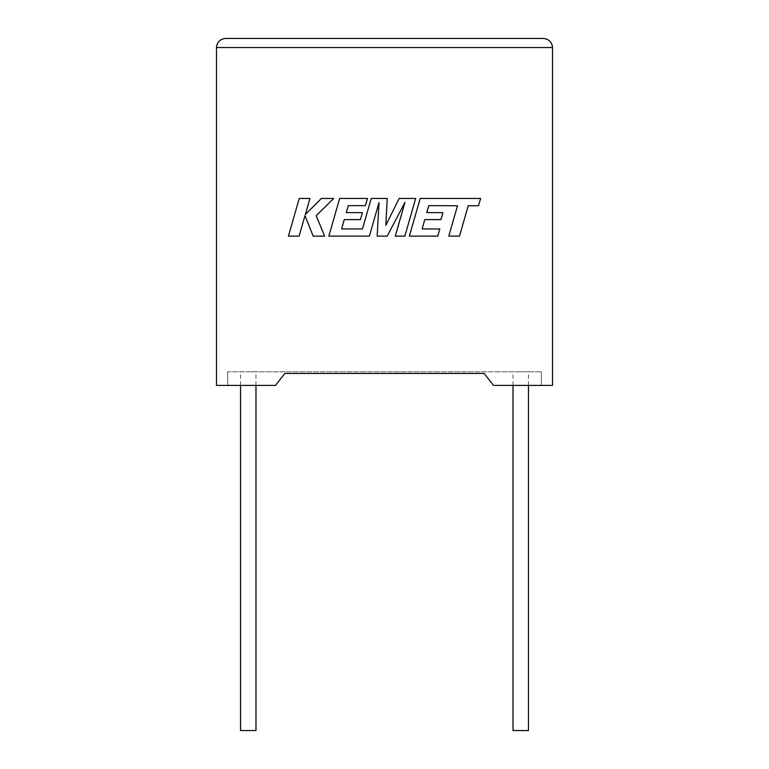 <?xml version="1.0" encoding="UTF-8"?>
<svg xmlns="http://www.w3.org/2000/svg" width="769" height="769" viewBox="0 0 769 769"><rect width="100%" height="100%" fill="white"/><g stroke="black" fill="none" stroke-linecap="round" stroke-linejoin="round"><path stroke-width="0.58" stroke-dasharray="3.85 2.88" d="M528.457 730.55L513.019 730.55M520.738 371.783L528.457 371.783L520.738 371.783M240.543 730.55L255.981 730.55M248.262 371.783L255.981 371.783L248.262 371.783M493.496 385.404L552.526 385.404L552.526 47.534L216.474 47.534L216.474 385.404L275.504 385.404L227.672 385.404L275.504 385.404L284.838 373.446L275.504 385.404L284.838 373.446L484.162 373.446L493.496 385.404L541.328 385.404L493.496 385.404L484.162 373.446L493.496 385.404M484.162 373.446L284.838 373.446M227.672 371.783L227.672 385.404L227.672 371.783L541.328 371.783L227.672 371.783M541.328 371.783L541.328 385.404L541.328 371.783M543.443 38.45L225.557 38.45M299.237 198.469L288.423 236.112L299.122 236.112L304.985 215.676L313.185 236.112L324.643 236.112L316.165 215.676L333.736 198.469L321.355 198.469L305.351 214.522L309.955 198.469L299.237 198.469M415.664 198.469L399.149 198.469L385.817 225.365L387.259 198.469L371.235 198.469L362.468 228.951L341.609 228.951L344.272 219.598L360.421 219.598L362.41 212.638L346.261 212.638L348.29 205.64L365.448 205.64L367.476 198.469L339.667 198.469L328.834 236.112L369.389 236.112L379.011 202.603L377.137 236.112L387.172 236.112L404.946 202.439L395.276 236.112L404.84 236.112L415.664 198.469M428.814 205.64L457.507 205.736L448.779 236.112L459.497 236.112L468.225 205.736L478.539 205.736L480.625 198.469L420.201 198.469L409.368 236.112L437.811 236.112L439.839 228.951L422.123 228.951L424.796 219.598L440.945 219.598L442.934 212.638L426.776 212.638L428.814 205.64M528.457 385.404L528.457 371.783M255.981 385.404L255.981 371.783M240.543 385.404L240.543 371.783M513.019 385.404L513.019 371.783"/><path stroke-width="1.15" d="M513.019 385.404L513.019 730.55L528.457 730.55L528.457 385.404M255.981 385.404L255.981 730.55L240.543 730.55L240.543 385.404M484.162 373.446L493.496 385.404L552.526 385.404L552.526 47.534C551.95 42.055 548.922 39.027 543.443 38.45C548.922 39.027 551.95 42.055 552.526 47.534L216.474 47.534L216.474 385.404L275.504 385.404L284.838 373.446L484.162 373.446L284.838 373.446M225.557 38.45C220.078 39.027 217.05 42.055 216.474 47.534C217.05 42.055 220.078 39.027 225.557 38.45L543.443 38.45M299.237 198.469L288.423 236.112L299.122 236.112L304.985 215.676L313.185 236.112L324.643 236.112L316.165 215.676L333.736 198.469L321.355 198.469L305.351 214.522L309.955 198.469L299.237 198.469M415.664 198.469L399.149 198.469L385.817 225.365L387.259 198.469L371.235 198.469L362.468 228.951L341.609 228.951L344.272 219.598L360.421 219.598L362.41 212.638L346.261 212.638L348.29 205.64L365.448 205.64L367.476 198.469L339.667 198.469L328.834 236.112L369.389 236.112L379.011 202.603L377.137 236.112L387.172 236.112L404.946 202.439L395.276 236.112L404.84 236.112L415.664 198.469M428.814 205.64L457.507 205.736L448.779 236.112L459.497 236.112L468.225 205.736L478.539 205.736L480.625 198.469L420.201 198.469L409.368 236.112L437.811 236.112L439.839 228.951L422.123 228.951L424.796 219.598L440.945 219.598L442.934 212.638L426.776 212.638L428.814 205.64"/></g></svg>
